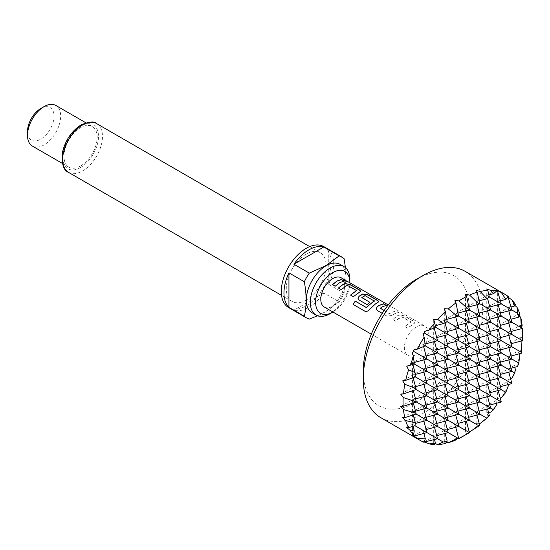 <?xml version="1.0" encoding="UTF-8"?>
<svg xmlns="http://www.w3.org/2000/svg" width="550" height="550" viewBox="0 0 550 550"><rect width="100%" height="100%" fill="white"/><g stroke="black" fill="none" stroke-linecap="round" stroke-linejoin="round"><path stroke-width="0.41" stroke-dasharray="2.75 2.06" d="M347.366 281.566L347.738 281.586M346.761 281.215C348.171 282.054 347.27 281.779 344.053 280.39L343.372 279.593M397.196 315.982L399.101 315.061L404.188 315.927L413.944 321.558L415.058 322.822L407.729 328.164L404.889 326.446L410.933 322.073L401.527 316.821L395.56 321.138L392.776 319.529L397.196 315.982M407.729 328.164L404.944 326.556L410.926 321.887L401.913 316.69L399.987 317.439L395.512 321.028L392.728 319.419L397.196 315.831L399.128 314.903L404.236 315.755L413.992 321.386L415.099 322.651L407.681 328.048M410.912 322.231L410.926 321.887L410.912 322.231M386.031 305.442L380.277 308.028M384.086 310.599L389.311 313.61L395.643 310.998L398.427 312.606L394.041 314.16L392.102 315.466L386.966 316.092L382.243 313.363M374.378 301.146L365.358 295.756L361.879 297.777M378.847 301.826L375.925 303.703L369.387 309.567M369.683 302.28L367.139 304.728L359.143 300.114L358.084 298.698M356.565 290.861L347.552 285.478L345.641 286.22L341.213 289.761L338.484 288.097M360.731 291.369L353.389 296.787L350.549 295.068M343.86 281.098L339.701 282.789L335.218 286.22M416.336 279.373A75.068 43.34 -60 0 1 469.418 310.021A75.068 43.34 -60 0 1 416.336 401.967A75.068 43.34 -60 0 1 363.248 371.319M380.744 417.643A84.453 48.758 120 0 0 422.971 413.456A84.453 48.758 120 0 0 478.143 339.034A84.453 48.758 120 0 0 465.197 271.363M455.998 439.918L454.912 437.759L457.909 438.322M445.376 443.499L444.297 441.664L446.408 442.228M434.761 444.558L433.682 443.107L435.249 443.671M424.146 442.372L423.067 441.444L424.964 442.118M469.418 432.616L466.613 434.087A84.453 48.758 -60 0 1 462.784 436.446M340.072 264.351A27.961 16.143 -60 0 1 344.362 286.763A27.961 16.143 -60 0 1 326.095 311.403A27.961 16.143 -60 0 1 312.111 312.785M345.4 267.596L344.142 293.246A35.186 20.316 -60 0 1 339.164 301.861L326.047 311.527L317.577 315.776M323.778 246.599A35.186 20.316 -60 0 1 329.175 274.801A35.186 20.316 -60 0 1 306.185 305.807A35.186 20.316 -60 0 1 288.592 307.553M309.306 319.103L293.913 310.214A35.186 20.316 120 0 0 308.839 307.34A35.186 20.316 120 0 0 323.771 292.978L339.164 301.861M306.185 300.066A28.153 16.253 -60 0 1 292.112 301.455A28.153 16.253 -60 0 1 287.794 278.898A28.153 16.253 -60 0 1 306.185 254.093A28.153 16.253 -60 0 1 320.265 252.697A28.153 16.253 -60 0 1 324.576 275.254A28.153 16.253 -60 0 1 306.185 300.066M40.769 108.515A18.769 10.835 -60 0 1 54.044 116.181A18.769 10.835 -60 0 1 40.769 139.164A18.769 10.835 -60 0 1 27.5 131.505M32.361 146.073A23.457 13.544 120 0 0 44.089 144.911A23.457 13.544 120 0 0 59.414 124.238A23.457 13.544 120 0 0 55.818 105.442M80.582 165.983A23.457 13.544 -60 0 1 68.853 167.145A23.457 13.544 -60 0 1 65.258 148.342A23.457 13.544 -60 0 1 80.582 127.669A23.457 13.544 -60 0 1 92.311 126.507A23.457 13.544 -60 0 1 95.906 145.31A23.457 13.544 -60 0 1 80.582 165.983M324.28 307.031A16.892 9.749 120 0 0 332.729 306.192A16.892 9.749 120 0 0 343.764 291.308A16.892 9.749 120 0 0 341.172 277.771M416.336 326.879A16.892 9.749 120 0 0 405.302 341.763A16.892 9.749 120 0 0 407.887 355.3A16.892 9.749 120 0 0 416.336 354.461A16.892 9.749 120 0 0 427.371 339.577A16.892 9.749 120 0 0 424.779 326.04A16.892 9.749 120 0 0 416.336 326.879M384.147 310.509L389.29 313.472L395.691 310.826L398.482 312.434L394.041 314.002L392.074 315.329M344.142 293.246L328.749 284.357A35.186 20.316 120 0 0 328.749 249.879L344.142 258.761M349.848 279.455A27.961 16.143 -60 0 1 330.076 313.699M332.956 312.036A24.214 13.977 120 0 0 349.848 282.782M323.771 292.978L293.913 310.214M328.749 249.879L328.749 284.357M454.912 437.759L454.912 424.243L458.803 426.484L454.912 424.243L454.912 350.687L458.803 352.928L454.912 350.687L454.912 338.429L458.803 340.67L454.912 338.429L454.912 326.171L458.803 328.412L454.912 326.171L454.912 313.906L458.535 316.002L454.912 313.906L454.912 300.389M444.297 441.664L444.297 430.368L448.181 432.616L444.297 430.368L444.297 356.812L448.181 359.061L444.297 356.812L444.297 344.554L448.181 346.803L444.297 344.554L444.297 332.296L448.181 334.538L444.297 332.296L444.297 320.038L447.198 321.709L444.297 320.038L454.912 313.906L457.978 313.087M466.613 434.087L465.534 431.626L465.534 418.11L469.418 420.351L465.534 418.11L465.534 344.554L469.418 346.803L465.534 344.554L465.534 332.296L469.418 334.538L465.534 332.296L465.534 320.038L469.418 322.279L465.534 320.038L465.534 307.78L469.418 310.021L465.534 307.78L465.534 294.264M455.737 316.972L454.912 313.906L465.534 307.78L468.779 306.907M479.724 425.342L477.228 426.058L476.149 423.273L476.149 411.984L480.033 414.226L476.149 411.984L476.149 338.429L480.033 340.67L476.149 338.429L476.149 326.171L480.033 328.412L476.149 326.171L476.149 313.906L480.033 316.154L476.149 313.906L476.149 301.647L479.724 303.717L476.149 301.647L476.149 290.352M466.352 310.846L465.534 307.78L476.149 301.647L479.105 300.857M489.328 415.415L487.843 415.607L486.764 412.459L486.764 405.852L490.648 408.093L486.764 405.852L486.764 332.296L490.648 334.538L486.764 332.296L486.764 320.038L490.648 322.279L486.764 320.038L486.764 307.78L490.648 310.021L486.764 307.78L486.764 295.522L489.328 297L486.764 295.522L486.764 288.915M476.967 304.714L476.149 301.647L486.764 295.522L488.868 294.958M433.682 443.107L433.682 436.501L437.566 438.742L433.682 436.501L433.682 362.945L437.566 365.186L433.682 362.945L433.682 350.687L437.566 352.928L433.682 350.687L433.682 338.429L437.566 340.67L433.682 338.429L433.682 326.171L435.483 327.209L433.682 326.171L444.297 320.038L444.297 308.743M445.026 322.754L444.297 320.038L446.779 319.371M424.394 331.533L433.682 326.171L433.682 319.564M434.129 327.827L433.682 326.171L435.249 325.744M423.067 441.444L423.067 430.368L426.951 432.616L423.067 430.368L423.067 369.078L426.951 371.319L423.067 369.078L423.067 356.812L426.951 359.061L423.067 356.812L423.067 344.554L425.329 345.861L423.067 344.554L454.912 326.171L457.978 325.346M455.737 329.23L454.912 326.171L465.534 320.038L468.593 319.22M466.352 323.104L465.534 320.038L476.149 313.906L479.215 313.087M496.052 290.159L486.764 295.522L487.52 298.341M476.967 316.972L476.149 313.906L486.764 307.78L489.83 306.955M496.396 403.274L496.052 400.489L497.798 399.967L497.379 398.537L497.379 387.461L501.27 389.709L497.379 387.461L497.379 326.171L501.27 328.412L497.379 326.171L497.379 313.906L501.27 316.154L497.379 313.906L497.379 301.647L501.27 303.896L497.379 301.647L497.379 290.572M487.589 310.846L486.764 307.78L497.379 301.647L500.445 300.829M445.122 335.363L444.297 332.296L447.363 331.478M434.5 341.488L433.682 338.429L436.748 337.604M413.469 350.096L423.067 344.554L423.067 333.479M423.603 346.576L423.067 344.554L425.081 344.018M412.445 434.967L412.445 424.243L415.009 425.721L412.445 424.243L412.445 375.203L415.346 376.874L412.445 375.203L412.445 362.945L414.253 363.983L412.445 362.945L454.912 338.429L457.978 337.604M455.737 341.488L454.912 338.429L465.534 332.296L468.593 331.478M466.352 335.363L465.534 332.296L476.149 326.171L479.215 325.346M476.967 329.23L476.149 326.171L486.764 320.038L489.83 319.22M507.925 384.636L506.969 381.927L508.42 381.576L508.001 379.803L508.001 369.078L511.885 371.319L508.001 369.078L508.001 320.038L511.885 322.279L508.001 320.038L508.001 307.78L511.885 310.021L508.001 307.78L508.001 297.055L508.42 297.089L506.969 296.113L497.379 301.647L498.204 304.714M487.589 323.104L486.764 320.038L497.379 313.906L500.445 313.087M498.204 316.972L497.379 313.906L508.001 307.78L511.06 306.955M508.509 297.419L508.001 297.055M445.122 347.621L444.297 344.554L447.363 343.736M434.5 353.753L433.682 350.687L436.748 349.862M423.885 359.879L423.067 356.812L426.126 355.994M406.725 366.245L412.445 362.945L412.445 352.22M412.871 364.513L412.445 362.945L414.109 362.498M402.669 380.848L454.912 350.687L457.978 349.862M455.737 353.753L454.912 350.687L465.534 344.554L468.593 343.736M466.352 347.621L465.534 344.554L476.149 338.429L479.215 337.604M476.967 341.488L476.149 338.429L486.764 332.296L489.83 331.478M487.589 335.363L486.764 332.296L497.379 326.171L500.445 325.346M514.993 305.553L513.721 304.473L508.001 307.78L508.819 310.846M498.204 329.23L497.379 326.171L508.001 320.038L511.06 319.22M445.122 359.879L444.297 356.812L447.363 355.994M434.5 366.011L433.682 362.945L436.748 362.127M423.885 372.137L423.067 369.078L426.126 368.252M413.112 377.685L412.445 375.203L415.168 374.474M413.469 435.909L433.682 424.243L437.566 426.484L433.682 424.243L444.297 418.11L448.181 420.351L444.297 418.11L454.912 411.984L458.803 414.226L454.912 411.984L455.737 415.044M424.394 441.863L454.912 424.243L457.978 423.418M457.978 411.159L454.912 411.984L465.534 405.852L469.418 408.093L465.534 405.852L466.352 408.918M455.737 427.302L454.912 424.243L465.534 418.11L468.593 417.292M468.593 405.034L465.534 405.852L476.149 399.719L480.033 401.967L476.149 399.719L476.967 402.786M466.352 421.176L465.534 418.11L476.149 411.984L479.215 411.159M479.215 398.901L476.149 399.719L486.764 393.594L490.648 395.835L486.764 393.594L487.589 396.66M476.967 415.044L476.149 411.984L486.764 405.852L489.83 405.034M447.363 417.292L444.297 418.11L445.122 421.176M445.122 433.434L444.297 430.368L447.363 429.55M436.748 423.418L433.682 424.243L434.5 427.302M434.5 439.567L433.682 436.501L436.748 435.676M406.725 427.543L423.067 418.11L426.951 420.351L423.067 418.11L433.682 411.984L437.566 414.226L433.682 411.984L444.297 405.852L448.181 408.093L444.297 405.852L454.912 399.719L458.803 401.967L454.912 399.719L455.737 402.786M457.978 398.901L454.912 399.719L465.534 393.594L469.418 395.835L465.534 393.594L466.352 396.66M468.593 392.769L465.534 393.594L476.149 387.461L480.033 389.709L476.149 387.461L476.967 390.527M479.215 386.643L476.149 387.461L486.764 381.336L490.648 383.577L486.764 381.336L487.589 384.395M500.445 386.643L497.379 387.461L486.764 393.594L489.83 392.769M489.83 380.511L486.764 381.336L497.379 375.203L501.27 377.444L497.379 375.203L498.204 378.269M447.363 405.034L444.297 405.852L445.122 408.918M436.748 411.159L433.682 411.984L434.5 415.044M426.126 417.292L423.067 418.11L423.885 421.176M423.885 433.434L423.067 430.368L426.126 429.55M519.908 354.599A84.453 48.758 -60 0 1 516.986 365.131L517.564 366.513M402.669 417.629L412.445 411.978L416.027 414.047L412.445 411.978L423.067 405.852L426.951 408.093L423.067 405.852L433.682 399.719L437.566 401.967L433.682 399.719L444.297 393.594L448.181 395.835L444.297 393.594L454.912 387.461L458.803 389.709L454.912 387.461L455.737 390.527M457.978 386.643L454.912 387.461L465.534 381.336L469.418 383.577L465.534 381.336L466.352 384.395M468.593 380.511L465.534 381.336L476.149 375.203L480.033 377.444L476.149 375.203L476.967 378.269M479.215 374.385L476.149 375.203L486.764 369.078L490.648 371.319L486.764 369.078L487.589 372.137M489.83 368.252L486.764 369.078L497.379 362.945L501.27 365.186L497.379 362.945L498.204 366.011M511.06 368.252L508.001 369.078L497.379 375.203L500.445 374.385M500.445 362.127L497.379 362.945L508.001 356.812L511.885 359.061L508.001 356.812L508.819 359.879M447.363 392.769L444.297 393.594L445.122 396.66M436.748 398.901L433.682 399.719L434.5 402.786M426.126 405.027L423.067 405.852L423.885 408.918M415.511 411.159L412.445 411.978L413.243 414.941M413.009 426.339L412.445 424.243L415.271 423.486M400.744 406.478L412.445 399.719L416.336 401.967L412.445 399.719L423.067 393.594L426.951 395.835L423.067 393.594L433.682 387.461L437.566 389.709L433.682 387.461L444.297 381.336L448.181 383.577L444.297 381.336L454.912 375.203L458.803 377.444L454.912 375.203L465.534 369.078L469.418 371.319L465.534 369.078L476.149 362.945L480.033 365.186L476.149 362.945L486.764 356.812L490.648 359.061L486.764 356.812L497.379 350.687L501.27 352.928L497.379 350.687L508.001 344.554L511.885 346.803L508.001 344.554L519.702 337.796L522.115 341.069A84.453 48.758 -60 0 1 520.726 350.714L521.359 353.237M457.978 374.385L454.912 375.203L455.737 378.269M468.593 368.252L465.534 369.078L466.352 372.137M479.215 362.127L476.149 362.945L476.967 366.011M489.83 355.994L486.764 356.812L487.589 359.879M500.445 349.862L497.379 350.687L498.204 353.753M511.06 343.736L508.001 344.554L508.819 347.621M519.393 353.76L517.777 351.168L508.001 356.812L511.06 355.994M447.363 380.511L444.297 381.336L445.122 384.395M436.748 386.643L433.682 387.461L434.5 390.527M426.126 392.769L423.067 393.594L423.885 396.66M415.511 398.901L412.445 399.719L413.318 402.971M522.5 333.011A84.453 48.758 -60 0 1 522.376 337.501L522.5 340.67M400.744 394.219L412.445 387.461L416.068 389.551L412.445 387.461L423.067 381.336L426.951 383.577L423.067 381.336L433.682 375.203L437.566 377.444L433.682 375.203L444.297 369.078L448.181 371.319L444.297 369.078L454.912 362.945L458.803 365.186L454.912 362.945L455.737 366.011M457.978 362.127L454.912 362.945L465.534 356.812L469.418 359.061L465.534 356.812L466.352 359.879M468.593 355.994L465.534 356.812L476.149 350.687L480.033 352.928L476.149 350.687L476.967 353.753M479.215 349.862L476.149 350.687L486.764 344.554L490.648 346.803L486.764 344.554L487.589 347.621M489.83 343.736L486.764 344.554L497.379 338.429L501.27 340.67L497.379 338.429L498.204 341.495M500.445 337.604L497.379 338.429L508.001 332.296L511.885 334.544L508.001 332.296L508.819 335.363M447.363 368.252L444.297 369.078L445.122 372.137M436.748 374.385L433.682 375.203L434.5 378.269M426.126 380.511L423.067 381.336L423.885 384.395M415.511 386.643L412.445 387.461L413.27 390.527M519.324 315.934L517.777 314.394L508.001 320.038L508.819 323.104M521.696 327.855L519.702 325.538L508.001 332.296L511.06 331.478M508.317 385.811A84.453 48.758 -60 0 1 501.414 397.76M496.554 404.862A84.453 48.758 -60 0 1 490.799 412.204M487.843 415.607A84.453 48.758 -60 0 1 480.184 423.404M477.228 426.058A84.453 48.758 -60 0 1 469.569 432.08L465.534 431.626M506.969 296.113L508.317 296.581M513.721 304.473L515.522 304.686M517.777 314.394L519.908 314.407M519.702 325.538L522.115 325.394M519.702 337.796L522.376 337.501M517.777 351.168L520.726 350.714M514.504 367.331L513.721 365.771L516.986 365.131M515.522 369.394A84.453 48.758 -60 0 1 512.036 378.049M508.001 379.803L510.579 378.703M497.379 398.537L500.204 398.007M486.764 412.459L488.51 412.356M476.149 423.273L479.201 423.376M496.052 400.489L486.764 405.852L487.589 408.918M506.969 381.927L497.379 387.461L498.204 390.527M501.27 401.967L497.798 399.967M513.721 365.771L508.001 369.078L508.819 372.137M511.885 383.577L508.42 381.576M335.273 286.337L332.447 284.604M364.87 311.19L364.87 311.19C366.513 311.843 368.046 311.334 369.462 309.657M392.102 315.466L387.014 316.202L377.211 310.461M377.259 310.571L376.2 309.162M68.496 172.356A28.153 16.253 120 0 0 82.576 170.961A28.153 16.253 120 0 0 100.966 146.156A28.153 16.253 120 0 0 96.649 123.599M80.582 167.516A25.334 14.63 -60 0 1 62.666 157.169A25.334 14.63 -60 0 1 80.582 126.142A25.334 14.63 -60 0 1 98.498 136.483A25.334 14.63 -60 0 1 80.582 167.516M292.112 301.455L281.552 295.364M68.853 167.145L62.391 163.412M371.312 334.18L407.887 355.3M388.204 304.927L424.779 326.04M92.311 126.507L85.848 122.781M320.265 252.697L309.705 246.599"/><path stroke-width="0.82" d="M346.857 281.057C348.253 281.889 347.339 281.614 344.121 280.218L343.351 279.476L347.738 281.586M346.761 281.215L345.957 280.754L346.761 281.215M376.2 309.162L377.142 306.831L379.081 305.525L383.474 303.971L386.258 305.58M358.084 298.698L359.026 296.374L362.876 294.147L367.957 295.013L377.712 300.644L378.847 301.826M364.87 311.19L353.169 304.432L355.314 301.194L366.341 307.56L372.831 301.916L374.378 301.146L365.014 295.563L361.859 297.632L369.779 302.211L367.084 304.611L359.095 300.004L358.057 298.636L359.006 296.237L362.897 293.982L368.012 294.841L377.761 300.472L378.874 301.737L375.925 303.552L369.387 309.567C367.957 311.245 366.424 311.768 364.781 311.135L353.072 304.377L355.238 301.104L366.266 307.471L374.392 300.795M361.852 297.392L369.799 302.349M338.429 288.152L342.856 284.611L344.761 283.69L349.841 284.556L359.597 290.187L360.731 291.369M350.597 295.178L356.579 290.517L347.201 285.278L341.165 289.651L338.381 288.042L342.856 284.46L344.788 283.525L349.896 284.384L359.652 290.015L360.766 291.28L353.334 296.677L350.549 295.068L356.579 290.517M332.496 284.721L336.916 281.181L341.316 279.62L344.094 281.229M363.248 378.978L363.248 371.319A75.068 43.34 -60 0 1 416.336 279.373L422.971 275.543A84.453 48.758 120 0 0 363.248 378.978A84.453 48.758 120 0 0 380.744 417.643L420.558 440.626A84.453 48.758 -60 0 1 417.244 438.391L425.329 438.817L424.146 442.372A84.453 48.758 -60 0 1 420.558 440.626M462.784 436.446A84.453 48.758 -60 0 1 458.947 438.515L469.418 432.616L462.784 436.446L469.418 432.616L416.336 401.967L403.184 406.319L400.744 406.478L403.453 409.578L416.068 413.236L416.027 414.047L404.834 417.622L402.669 417.629L405.652 420.564L415.346 422.792L415.009 425.721L408.574 427.721L406.725 427.543L410.046 430.286L414.253 430.973L413.531 434.919L412.445 434.967L417.244 438.391M457.909 438.322L458.947 438.515M455.998 439.918A84.453 48.758 -60 0 1 448.332 442.736L458.535 437.752L455.998 439.918M446.408 442.228L448.332 442.736M445.376 443.499A84.453 48.758 -60 0 1 437.717 444.544L443.245 442.021L447.198 441.183L445.376 443.499M435.249 443.671L437.717 444.544M434.761 444.558A84.453 48.758 -60 0 1 429.007 443.857L435.483 443.231L434.761 444.558M424.394 441.863L429.007 443.857M424.27 442.035L437.566 438.742L415.009 425.721M413.531 434.919A84.453 48.758 -60 0 1 410.046 430.286M408.574 427.721A84.453 48.758 -60 0 1 405.652 420.564M404.834 417.622A84.453 48.758 -60 0 1 403.453 409.578M403.184 406.319A84.453 48.758 -60 0 1 403.184 397.471L416.336 401.967L413.27 390.527M457.978 423.418L469.418 420.351L416.068 389.551L403.453 393.903L400.744 394.219L403.184 397.471M403.453 393.903A84.453 48.758 -60 0 1 404.834 384.257L416.027 388.561L416.068 389.551M405.652 380.373A84.453 48.758 -60 0 1 408.574 369.841L415.009 372.508L415.346 376.874L405.652 380.373L402.669 380.848L404.834 384.257M410.046 365.578A84.453 48.758 -60 0 1 413.531 356.929L414.253 363.983L406.725 366.245L408.574 369.841M417.244 349.168A84.453 48.758 -60 0 1 424.146 337.212L425.329 345.861L417.244 349.168L413.469 350.096L414.019 351.594L412.445 352.22L413.531 356.929M429.007 330.11A84.453 48.758 -60 0 1 434.761 322.768L435.483 327.209L429.007 330.11L424.394 331.533L424.634 333.204L423.067 333.479L424.146 337.212M435.249 325.744L443.245 323.606L437.717 319.371L433.682 319.564L434.761 322.768M437.717 319.371A84.453 48.758 -60 0 1 445.376 311.568L447.198 321.709L443.245 323.606M446.779 319.371L457.655 316.456L448.332 308.921L444.297 308.743L445.376 311.568M448.332 308.921A84.453 48.758 -60 0 1 455.998 302.892L458.535 316.002L457.655 316.456M457.978 313.087L469.418 310.021L458.947 300.884L454.912 300.389L455.998 302.892M458.947 300.884A84.453 48.758 -60 0 1 462.784 298.533A84.453 48.758 -60 0 1 466.613 296.457L469.418 310.021L480.033 316.154L468.593 319.22M332.729 272.635A24.214 13.977 120 0 0 315.611 302.287A24.214 13.977 120 0 0 332.729 312.166L330.076 313.699A27.961 16.143 -60 0 1 316.092 315.088A27.961 16.143 -60 0 1 311.809 292.676A27.961 16.143 -60 0 1 330.076 268.036A27.961 16.143 -60 0 1 344.053 266.654A27.961 16.143 -60 0 1 349.848 279.455L349.848 282.514A24.214 13.977 120 0 0 332.729 272.635M316.092 315.088L312.111 312.785A27.961 16.143 -60 0 1 307.821 290.379A27.961 16.143 -60 0 1 326.095 265.739A27.961 16.143 -60 0 1 340.072 264.351L344.053 266.654M309.306 273.13L326.047 265.554L339.164 255.894L323.771 247.005A35.186 20.316 120 0 0 308.839 249.879A35.186 20.316 120 0 0 293.913 264.241L309.306 273.13A35.186 20.316 -60 0 0 304.329 281.751L288.936 272.862A35.186 20.316 120 0 0 288.936 307.34L304.329 316.229C306.701 306.164 306.701 294.669 304.329 281.751M317.577 315.776L309.306 319.103A35.186 20.316 -60 0 1 306.639 317.969A35.186 20.316 -60 0 1 304.329 316.229M306.639 317.969L288.592 307.553A35.186 20.316 -60 0 1 283.195 279.352A35.186 20.316 -60 0 1 306.185 248.346A35.186 20.316 -60 0 1 323.778 246.599L341.825 257.022A35.186 20.316 -60 0 1 344.142 258.761L345.4 267.596M27.5 135.334L27.5 131.505A18.769 10.835 -60 0 1 40.769 108.515L44.089 106.604A23.457 13.544 120 0 0 27.5 135.334A23.457 13.544 120 0 0 32.361 146.073L62.391 163.412M346.053 280.589L341.172 277.771A16.892 9.749 120 0 0 332.729 278.609A16.892 9.749 120 0 0 321.695 293.494A16.892 9.749 120 0 0 324.28 307.031L371.312 334.18M382.243 313.363L377.211 310.461L376.172 309.093L377.121 306.694L379.081 305.367L383.522 303.799L386.306 305.408L381.872 306.982L380.277 308.268L384.147 310.509M339.701 282.638L335.218 286.22L332.447 284.604L336.916 281.029L341.364 279.455L344.142 281.057L339.701 282.638M380.277 308.028L384.086 310.599M85.848 122.781L55.818 105.442A23.457 13.544 120 0 0 44.089 106.604L40.769 108.515M339.164 255.894A35.186 20.316 -60 0 1 341.825 257.022M330.076 313.699L332.729 312.166A24.214 13.977 120 0 0 332.956 312.036M323.771 247.005L293.913 264.241M288.936 272.862L288.936 307.34M468.779 306.907L479.043 304.157L469.569 295.061L465.534 294.264L466.613 296.457M479.105 300.857L486.963 298.753L480.184 291.472L476.149 290.352L477.228 292.236L479.724 303.717L479.043 304.157M488.868 294.958L493.494 293.714L490.799 290.414L486.764 288.915L487.843 290.428L489.328 297L486.963 298.753M455.737 316.972L458.803 328.412L447.198 321.709M457.978 325.346L469.418 322.279L458.535 316.002M466.352 310.846L469.418 322.279L480.033 328.412L468.593 331.478M476.967 304.714L480.033 316.154L490.648 322.279L479.215 325.346M479.215 313.087L490.648 310.021L479.724 303.717M487.52 298.341L490.648 310.021L501.27 316.154L489.83 319.22M489.83 306.955L501.27 303.896L489.328 297M500.445 300.829L505.828 299.386L501.414 292.6L497.379 290.572L501.27 303.896L511.885 310.021L500.445 313.087M445.026 322.754L448.181 334.538L435.483 327.209M447.363 331.478L458.803 328.412L469.418 334.538L457.978 337.604M434.129 327.827L437.566 340.67L424.634 333.204M436.748 337.604L448.181 334.538L458.803 340.67L455.737 329.23M425.081 344.018L437.566 340.67L448.181 346.803L445.122 335.363M515.522 304.686L514.731 305.979L512.036 300.053A84.453 48.758 -60 0 1 515.522 304.686M466.352 323.104L469.418 334.538L480.033 340.67L468.593 343.736M476.967 316.972L480.033 328.412L490.648 334.538L479.215 337.604M487.589 310.846L490.648 322.279L501.27 328.412L489.83 331.478M498.204 304.714L501.27 316.154L511.885 322.279L500.445 325.346M508.083 296.863L511.885 310.021L517.564 313.301L516.986 307.251A84.453 48.758 -60 0 1 519.908 314.407L518.808 317.144L517.564 313.301M511.06 306.955L514.731 305.979M512.036 300.053L508.001 297.055M447.363 343.736L458.803 340.67L469.418 346.803L457.978 349.862M434.5 341.488L437.566 352.928L425.329 345.861M436.748 349.862L448.181 346.803L458.803 352.928L455.737 341.488M423.603 346.576L426.951 359.061L414.019 351.594M426.126 355.994L437.566 352.928L448.181 359.061L445.122 347.621M414.109 362.498L426.951 359.061L437.566 365.186L434.5 353.753M466.352 335.363L469.418 346.803L511.885 371.319L500.445 374.385M476.967 329.23L480.033 340.67L518.808 363.062L519.908 354.599L519.393 353.76M487.589 323.104L490.648 334.538L521.51 352.357L521.936 340.821M498.204 316.972L501.27 328.412L522.5 340.67L522.376 328.659A84.453 48.758 -60 0 1 522.5 333.011L522.5 340.67L511.06 343.736M508.819 310.846L511.885 322.279L521.359 327.752L520.726 317.35A84.453 48.758 -60 0 1 522.115 325.394L521.51 328.673L521.359 327.752M511.06 319.22L518.808 317.144M447.363 355.994L458.803 352.928L501.27 377.444L511.885 383.577L500.445 386.643M436.748 362.127L448.181 359.061L458.803 365.186L501.27 389.709L489.83 392.769M423.885 359.879L426.951 371.319L414.253 363.983M426.126 368.252L437.566 365.186L458.803 377.444L501.27 401.967L489.83 405.034M412.871 364.513L415.009 372.508M415.168 374.474L426.951 371.319L490.648 408.093L479.215 411.159M455.737 415.044L458.803 426.484L447.363 429.55M466.352 408.918L469.418 420.351L479.043 425.913L479.724 425.342L476.967 415.044M468.593 417.292L480.033 414.226L415.346 376.874M476.967 402.786L480.033 414.226L486.963 418.227L489.328 415.415L487.589 408.918M487.589 396.66L490.648 408.093L493.494 409.736L496.554 404.862L496.396 403.274M445.122 421.176L448.181 432.616L416.027 414.047M434.5 427.302L437.566 438.742L443.245 442.021M436.748 435.676L448.181 432.616L457.655 438.082M455.737 402.786L458.803 414.226L447.363 417.292M457.978 411.159L469.418 408.093L466.352 396.66M468.593 405.034L480.033 401.967L476.967 390.527M479.215 398.901L490.648 395.835L487.589 384.395M498.204 378.269L501.27 389.709L505.828 392.342L508.317 385.811L507.925 384.636M445.122 408.918L448.181 420.351L436.748 423.418M434.5 415.044L437.566 426.484L426.126 429.55M423.885 421.176L426.951 432.616L414.019 436.081M511.06 368.252L517.564 366.513L518.808 363.062M455.737 390.527L458.803 401.967L447.363 405.034M457.978 398.901L469.418 395.835L466.352 384.395M468.593 392.769L480.033 389.709L476.967 378.269M479.215 386.643L490.648 383.577L487.589 372.137M489.83 380.511L501.27 377.444L498.204 366.011M508.819 359.879L511.885 371.319L514.731 372.962L515.522 369.394L514.504 367.331M445.122 396.66L448.181 408.093L436.748 411.159M434.5 402.786L437.566 414.226L426.126 417.292M423.885 408.918L426.951 420.351L415.271 423.486M413.243 414.941L415.346 422.792M511.06 355.994L521.359 353.237L521.51 352.357M455.737 378.269L458.803 389.709L447.363 392.769M457.978 386.643L469.418 383.577L466.352 372.137M468.593 380.511L480.033 377.444L476.967 366.011M479.215 374.385L490.648 371.319L487.589 359.879M489.83 368.252L501.27 365.186L498.204 353.753M500.445 362.127L511.885 359.061L508.819 347.621M445.122 384.395L448.181 395.835L436.748 398.901M434.5 390.527L437.566 401.967L426.126 405.027M423.885 396.66L426.951 408.093L415.511 411.159M413.318 402.971L416.068 413.236M455.737 366.011L458.803 377.444L447.363 380.511M457.978 374.385L469.418 371.319L466.352 359.879M468.593 368.252L480.033 365.186L476.967 353.753M479.215 362.127L490.648 359.061L487.589 347.621M489.83 355.994L501.27 352.928L498.204 341.495M500.445 349.862L511.885 346.803L508.819 335.363M445.122 372.137L448.181 383.577L436.748 386.643M434.5 378.269L437.566 389.709L426.126 392.769M423.885 384.395L426.951 395.835L415.511 398.901M455.737 353.753L458.803 365.186L447.363 368.252M457.978 362.127L469.418 359.061L466.352 347.621M468.593 355.994L480.033 352.928L476.967 341.488M479.215 349.862L490.648 346.803L487.589 335.363M489.83 343.736L501.27 340.67L498.204 329.23M500.445 337.604L511.885 334.544L508.819 323.104M511.06 331.478L521.51 328.673M445.122 359.879L448.181 371.319L436.748 374.385M434.5 366.011L437.566 377.444L426.126 380.511M423.885 372.137L426.951 383.577L415.511 386.643M413.112 377.685L416.027 388.561M500.204 398.007L501.414 397.76L505.828 392.342M501.414 292.6A84.453 48.758 -60 0 1 505.01 294.346A84.453 48.758 -60 0 1 508.317 296.581L505.828 299.386M490.799 290.414A84.453 48.758 -60 0 1 496.554 291.115L493.494 293.714M488.51 412.356L490.799 412.204L493.494 409.736M480.184 291.472A84.453 48.758 -60 0 1 487.843 290.428M479.201 423.376L480.184 423.404L486.963 418.227M469.569 295.061A84.453 48.758 -60 0 1 477.228 292.236M469.267 432.046L479.043 425.913M505.01 294.346L465.197 271.363A84.453 48.758 120 0 0 422.971 275.543L416.336 279.373M497.798 290.957L496.052 290.159L496.554 291.115M516.986 307.251L514.993 305.553M520.726 317.35L519.324 315.934M522.376 328.659L521.696 327.855M510.579 378.703L512.036 378.049L514.731 372.962M455.737 427.302L458.535 437.752M466.352 421.176L469.418 432.616M498.204 390.527L501.27 401.967M508.819 372.137L511.885 383.577M445.122 433.434L447.198 441.183M434.5 439.567L435.483 443.231M423.885 433.434L425.329 438.817M413.009 426.339L414.253 430.973M343.372 279.593L345.957 280.754M82.576 124.988A28.153 16.253 120 0 0 64.185 149.799A28.153 16.253 120 0 0 68.496 172.356C63.367 170.369 61.373 163.591 62.514 152.02C65.512 139.961 71.727 130.907 81.166 124.85C89.533 121.516 94.696 121.096 96.649 123.599A28.153 16.253 120 0 0 82.576 124.988M281.552 295.364L68.496 172.356M347.586 281.476L388.204 304.927M309.705 246.599L96.649 123.599"/></g></svg>
